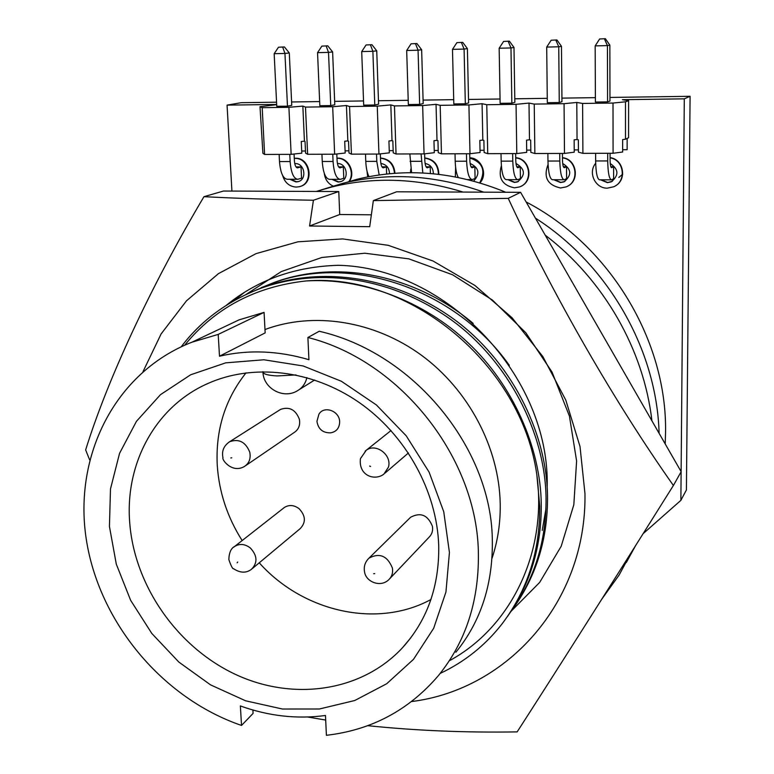 <?xml version="1.0" encoding="UTF-8"?>
<svg xmlns="http://www.w3.org/2000/svg" width="774" height="774" viewBox="0 0 774 774"><rect width="100%" height="100%" fill="white"/><g stroke="black" fill="none" stroke-linecap="round" stroke-linejoin="round"><path stroke-width="1.16" d="M143.045 371.578L161.127 333.904L186.495 300.805L218.462 273.628L256.039 253.63L297.932 241.807L342.611 238.914L388.277 245.329L433.043 261.012L474.936 285.48L512.088 317.785L542.835 356.553L565.794 400.11L580.007 446.492L584.97 493.657C586.682 602.191 507.444 689.586 411.604 701.554M508.228 198.347L520.592 192.32L681.159 471.695L673.399 485.482C615.136 402.935 553.961 296.819 508.228 198.347L373.349 200.611L369.701 226.685L309.571 225.998L313.422 200.243C273.164 199.576 236.68 198.386 203.959 196.673C149.566 288.392 107.035 380.943 85.643 449.936L89.658 459.901M203.959 196.673L223.463 191.043L338.78 191.536L313.422 200.243M307.655 717.014L325.69 720.062M367.708 725.673C416.141 730.675 465.958 732.746 517.158 731.885C556.448 670.903 613.385 581.187 673.399 485.482M520.592 192.32L396.627 191.788L373.349 200.611M338.78 191.536L339.718 214.514L371.365 214.804M226.434 305.217C257.626 279.869 294.942 266.556 338.373 265.298C446.037 267.591 550.353 376.164 547.17 487.359M545.941 508.915L542.206 530.442M234.116 300.612L244.42 292.349M246.142 294.401L281.272 271.587L321.8 257.49L364.777 253.214L408.856 258.864L452.567 274.77L492.409 300.051L525.74 332.675L552.075 372.139L569.422 416.093L576.611 461.014L573.834 504.716L561.218 546.221L539.671 582.406L511.275 611.092M339.718 214.514L309.571 225.998M250.824 292.291L263.973 286.97C323.319 265.792 395.098 276.792 453.448 318.878C509.253 359.213 546.802 430.508 547.518 496.376C547.837 538.104 536.643 575.111 513.926 607.387M510.598 612.002C534.534 579.213 546.347 541.297 546.047 498.224C545.312 432.153 507.618 360.597 451.61 320.107C393.066 277.866 321.055 266.817 261.535 288.044C228.098 300.631 201.327 320.204 181.222 346.771M184.676 345.194C214.998 307.984 255.42 286.574 305.923 280.962C360.684 277.392 423.92 300.67 468.212 342.94C512.243 384.136 540.687 447.285 541.258 504.251C541.636 546.57 530.316 584.06 507.328 616.723M440.183 673.419C464.623 661.876 485.192 645.429 501.91 624.076C527.442 590.485 540.059 551.175 539.739 506.157L536.827 474.733C547.547 552.82 510.627 627.491 449.597 660.628M492.032 558.277C497.798 540.997 500.526 522.818 500.217 503.739C499.143 447.653 468.647 389.844 421.375 355.179C373.997 320.639 313.499 311.458 264.989 329.521M219.497 356.214L265.163 332.897L264.079 312.377L218.2 334.407L191.846 342.234C115.2 372.178 73.646 455.315 86.146 538.414C98.569 621.648 161.921 698.167 241.527 725.441L240.366 705.936C268.617 716.124 296.984 719.298 325.477 715.486L326.405 735.3C371.53 730.076 408.875 710.164 438.432 675.576C465.435 642.256 478.758 601.969 478.4 554.726C478.119 459.021 400.806 360.723 307.897 337.493L308.932 359.707C278.156 350.661 248.338 349.5 219.497 356.214L218.2 334.407M307.897 337.493L319.217 331.262C413.364 352.702 490.387 447.159 492.293 538.065C493.348 583.064 481.205 621.125 455.857 652.25M449.423 552.501L445.94 592.042L433.682 628.265L413.51 659.332L386.69 683.752L354.753 700.509L319.42 708.994L282.462 709.023L245.619 700.809L210.567 684.884L178.852 662.08L151.82 633.471L130.661 600.353L116.294 564.149L109.434 526.446L110.489 488.926L119.564 453.322L136.427 421.356L160.47 394.672L190.694 374.761L225.747 362.842L263.895 359.775L303.166 365.967L341.392 381.272L376.425 404.976L406.234 435.839L429.106 472.13L443.754 511.769L449.423 552.501M129.732 522.924C134.541 585.715 176.975 646.687 234.793 674.086C292.553 701.438 361.535 692.053 402.664 647.548C427.18 620.313 439.206 586.557 438.742 546.27C437.194 491.558 406.031 435.036 358.972 402.354C311.835 369.759 252.759 363.229 207.471 383.672C155.09 406.901 124.827 463.945 129.732 522.924M246.045 372.826C225.031 399.345 215.443 430.228 217.271 465.464C219.081 492.216 227.382 517.255 242.156 540.571M259.242 562.824C302.886 611.76 376.861 628.885 430.934 599.521M245.61 465.667L294.255 432.453C298.716 429.425 300.418 425.003 299.344 419.169C295.61 409.639 289.36 406.379 280.594 409.378L279.462 410.104M316.963 421.22L318.907 414.225C324.064 405.218 339.689 410.955 339.651 421.888C339.447 428.099 336.438 431.747 330.624 432.85C322.884 432.985 318.337 429.241 316.982 421.607M252.411 568.522L300.128 528.681C306.088 522.46 305.74 515.794 299.074 508.673C294.043 504.967 289.157 504.561 284.406 507.444L283.526 508.131M389.757 578.671L429.115 537.175C431.989 534.283 433.101 530.674 432.443 526.359C427.877 515.02 420.611 511.982 410.626 517.245L409.765 518.087M348.59 181.958C355.585 173.231 348.107 157.741 337.145 158.283L337 158.293M324.296 173.376C325.08 179.616 328.224 183.941 333.72 186.36M349.035 181.861C356.098 173.163 348.639 157.596 337.648 158.148L336.99 158.157M410.81 169.032L410.452 172.689M501.368 165.762C497.905 178.001 502.278 185.363 514.478 187.83L519.354 186.969C533.45 182.616 530.538 158.96 515.716 157.935M595.68 163.285C587.679 172.554 595.293 188.633 607.416 188.15L613.772 186.747C626.853 181.406 624.134 159.744 610.086 157.848M548.06 164.446C543.261 177.207 547.411 185.054 560.521 187.985L566.065 186.902C579.716 182.103 576.949 159.357 562.466 157.886M455.615 167.271L455.344 176.878M367.011 171.083L367.679 176.907M394.963 173.27C394.092 164.069 389.322 158.989 380.653 158.031L380.469 158.031M282.655 175.524C284.803 182.683 289.312 186.544 296.2 187.085L299.122 186.747C314.041 183.912 310.142 157.606 294.846 158.399L294.275 158.409M300.148 186.447C314.631 183.061 310.355 157.461 295.378 158.254L294.275 158.302M622.702 174.179L618.784 177.478M659.109 433.334C656.855 349.829 608.18 264.553 535.434 218.133M483.769 192.165C435.936 175.03 389.032 172.06 343.066 183.254L321.104 189.93M651.911 420.814C643.813 349.751 603.778 279.733 545.206 235.141M463.133 192.078C418.25 178.252 374.51 176.549 331.911 186.96L316.266 191.439M337.754 185.025L356.901 179.307C405.934 167.377 455.567 171.693 505.799 192.262M526.146 201.985C609.912 245.532 667.178 340.821 665.563 432.502L665.214 443.957M601.098 179.82L607.706 182.5L612.379 181.28M600.624 179.82L607.406 182.674L611.334 181.832C619.084 175.282 618.726 169.196 610.26 163.566M554.31 179.742L560.811 182.393L564.885 181.455M553.797 179.742L560.473 182.558L563.898 181.909C572.015 175.282 571.618 169.138 562.688 163.498M508.363 179.655L514.768 182.287L518.348 181.542M507.812 179.655L514.391 182.451L517.409 181.938C525.798 175.205 525.323 169.042 515.977 163.449M473.64 181.106C480.277 173.715 479.106 167.823 470.118 163.43M433.382 173.744C433.217 168.026 430.45 164.591 425.09 163.44M332.588 179.345L338.615 181.88L340.87 181.561M331.92 179.345L338.122 182.045L340.096 181.793C349.722 179.887 347.294 163.101 337.425 163.517M290.54 179.268L296.49 181.784L298.512 181.513M289.853 179.268L295.958 181.938L297.767 181.735C307.365 179.984 304.908 163.082 295.088 163.575L294.749 163.585M389.506 173.724C389.264 167.832 386.381 164.417 380.866 163.469M479.919 182.896C488.152 174.479 481.505 157.944 469.808 157.828M567.497 186.224C580.287 180.458 576.514 158.786 562.456 157.693M615.291 185.924C627.346 179.626 623.621 159.202 610.086 157.644M520.709 186.399C534.089 181.116 530.171 158.36 515.716 157.751M438.848 174.334C438.568 164.688 433.866 159.212 424.742 157.925M231.919 191.081L227.063 105.129L276.676 104.442M643.107 533.692L680.878 500.352L686.412 489.952L690.089 96.305L684.293 98.84L681.12 471.637M681.12 471.763L680.878 500.352M625.498 139.214L625.498 101.8L613.008 103.048L582.599 103.455L576.794 102.449L564.062 103.697L534.234 104.084L529 103.087L516.045 104.326L486.769 104.713L482.086 103.706L468.918 104.945L440.183 105.322L436.043 104.326L422.662 105.554L394.459 105.922L390.831 104.925L377.257 106.144L349.567 106.512L346.433 105.525L332.685 106.735L305.488 107.093L302.837 106.106L288.905 107.305L262.192 107.663L260.006 106.677L262.908 153.31L264.602 154.432L291.14 154.345L301.802 153.175L301.27 141.497L304.434 141.168L305.043 141.478L305.575 153.165L307.626 154.287L334.649 154.2L345.175 153.02L344.701 141.236L347.836 140.907L348.552 141.216L349.016 153L351.425 154.142L378.941 154.045L389.332 152.855L388.925 140.974L392.021 140.636L392.844 140.945L393.24 152.846L396.036 153.987L424.055 153.9L434.291 152.691L433.962 140.704L437.01 140.365L437.949 140.675L438.268 152.681L441.461 153.833L469.992 153.736L480.074 152.526L479.832 140.423L482.821 140.084L483.885 140.404L484.137 152.517L487.726 153.678L516.8 153.581L526.717 152.362L526.552 140.142L529.493 139.804L530.683 140.123L530.848 152.343L534.863 153.523L564.488 153.426L574.24 152.188L574.144 139.852L577.046 139.513L578.362 139.833L578.449 152.178L582.899 153.358L613.085 153.262L622.654 152.014L622.654 139.562L625.498 139.214L628.585 137.733L628.604 100.649L622.383 99.691L684.293 98.84M381.95 166.836L386.39 166.836L383.314 167.832C381.776 167.59 380.866 165.104 380.556 160.382L380.324 153.891M365.502 154.094L365.773 161.389C366.083 168.035 367.157 173.124 369.014 176.646M386.39 166.836L386.632 174.015M376.522 154.055L376.783 161.369L379.173 174.953M295.997 166.903L301.028 166.903L297.545 167.881C295.813 167.639 294.759 165.201 294.381 160.557L294.072 154.026M289.776 154.345L290.124 161.534C291.053 172.815 293.617 178.736 297.816 179.278L301.55 178.204L301.028 166.903M279.143 154.384L279.491 161.553C280.449 172.815 283.052 178.717 287.309 179.258L297.255 179.278M338.596 166.874L343.337 166.865L340.057 167.852C338.422 167.61 337.425 165.152 337.087 160.47L336.816 153.958M332.762 154.2L333.062 161.456C333.913 172.834 336.313 178.804 340.27 179.355L343.791 178.272L343.337 166.865M321.936 154.239L322.255 161.476C323.116 172.834 325.564 178.784 329.579 179.336L339.738 179.355M426.077 166.807L430.218 166.797L427.345 167.803C425.923 167.561 425.071 165.055 424.81 160.286L424.626 153.833M409.852 153.939L411.584 172.689M430.218 166.797L430.402 173.482M421.075 153.91L422.836 172.979M471.018 166.768L474.83 166.768L472.179 167.774C470.863 167.532 470.089 165.007 469.866 160.189L469.721 153.745M466.451 153.755L466.616 161.205C467.186 172.902 469.054 179.026 472.237 179.597L475.081 178.475L474.83 166.768M455.025 153.794L455.199 161.224C455.451 168.568 456.457 173.976 458.237 177.449M516.771 166.739L520.244 166.729L517.825 167.755C516.626 167.503 515.939 164.949 515.745 160.092L515.648 153.591M512.659 153.6L512.785 161.118C513.239 172.921 514.923 179.104 517.825 179.674L520.428 178.542L520.244 166.729M501.02 153.639L501.155 161.137C501.639 172.912 503.371 179.084 506.341 179.655L517.429 179.674M563.366 166.7L566.5 166.7L564.314 167.726C563.23 167.474 562.621 164.901 562.485 159.995L562.427 153.426M559.737 153.436L559.805 161.031C560.163 172.941 561.643 179.181 564.246 179.762L566.597 178.62L566.5 166.7M547.876 153.475L547.953 161.05C548.34 172.931 549.869 179.162 552.549 179.732L563.898 179.762M610.831 166.662L613.608 166.662L611.663 167.697C610.705 167.445 610.183 164.843 610.086 159.899L610.076 153.271M607.687 153.271L607.706 160.934C607.958 172.96 609.235 179.268 611.537 179.839L613.627 178.688L613.608 166.662M595.612 153.32L595.641 160.963C595.912 172.96 597.247 179.249 599.627 179.82L611.228 179.839M626.33 562.495L635.522 545.728M601.814 599.134L619.055 575.13L631.632 551.91M284.397 46.943L278.485 47.224L284.397 46.943L289.292 52.961L284.948 53.445L282.694 47.117M371.936 44.689L366.063 44.979L371.936 44.689L376.735 50.823L372.884 51.307L370.427 44.863M462.726 42.367L456.892 42.647L462.726 42.367L467.399 48.617L464.09 49.081L461.42 42.531M556.932 39.948L551.156 40.229L556.932 39.948L561.469 46.324L558.751 46.779L555.848 40.103M605.374 38.7L599.627 38.981L605.374 38.7L609.854 45.144L607.435 45.598L604.417 38.864M509.389 41.167L503.584 41.448L509.389 41.167L513.994 47.475L510.975 47.949L508.199 41.332M416.915 43.538L411.062 43.818L416.915 43.538L421.646 49.73L418.066 50.204L415.503 43.702M327.779 45.83L321.878 46.111L327.779 45.83L332.617 51.906L328.515 52.38L326.164 45.995M274.17 53.706L276.763 106.309L287.473 106.173L284.948 53.445L274.17 53.706L278.485 47.224M361.71 51.577L363.693 105.148L374.78 105.003L372.884 51.307L361.71 51.577L366.063 44.979M452.49 49.372L453.816 103.948L465.319 103.793L464.09 49.081L452.49 49.372L456.892 42.647M546.705 47.079L547.315 102.7L559.263 102.536L558.751 46.779L546.705 47.079L551.156 40.229M595.167 45.898L595.399 102.052L607.571 101.887L607.435 45.598L595.167 45.898L599.627 38.981M499.162 48.23L500.13 103.329L511.856 103.174L510.975 47.949L499.162 48.23L503.584 41.448M406.679 50.484L408.343 104.558L419.643 104.403L418.066 50.204L406.679 50.484L411.062 43.818M317.543 52.651L319.836 105.738L330.74 105.593L328.515 52.38L317.543 52.651L321.878 46.111M287.473 106.173L291.769 105.351L289.292 52.961M374.78 105.003L378.592 104.18L376.735 50.823M465.319 103.793L468.599 102.961L467.399 48.617M559.263 102.536L561.963 101.704L561.469 46.324M613.085 153.262L613.008 103.048M582.899 153.358L582.599 103.455M577.046 139.513L576.794 102.449M564.488 153.426L564.062 103.697M534.863 153.523L534.234 104.084M529.493 139.804L529 103.087M516.8 153.581L516.045 104.326M487.726 153.678L486.769 104.713M482.821 140.084L482.086 103.706M469.992 153.736L468.918 104.945M441.461 153.833L440.183 105.322M437.01 140.365L436.043 104.326M424.055 153.9L422.662 105.554M396.036 153.987L394.459 105.922M392.021 140.636L390.831 104.925M378.941 154.045L377.257 106.144M351.425 154.142L349.567 106.512M347.836 140.907L346.433 105.525M334.649 154.2L332.685 106.735M307.626 154.287L305.488 107.093M304.434 141.168L302.837 106.106M291.14 154.345L288.905 107.305M264.602 154.432L262.192 107.663M607.571 101.887L609.97 101.046L609.854 45.144M511.856 103.174L514.845 102.332L513.994 47.475M419.643 104.403L423.185 103.581L421.646 49.73M330.74 105.593L334.794 104.771L332.617 51.906M276.686 104.664L260.006 106.677M305.478 151.007L301.705 151.027M348.929 150.833L345.088 150.853M393.163 150.649L389.254 150.669M438.21 150.475L434.224 150.485M484.089 150.282L480.035 150.301M530.819 150.098L526.688 150.108M578.43 149.904L574.221 149.924M628.604 100.649L625.498 101.8M627.143 138.42L627.134 149.701L622.654 149.721M227.063 105.129L241.188 102.69L276.56 102.187M291.614 101.975L319.662 101.568M334.658 101.355L363.538 100.949M378.476 100.736L408.208 100.31M423.088 100.098L453.709 99.662M468.522 99.449L500.052 99.004M514.797 98.791L547.266 98.337M561.934 98.124L595.38 97.65M609.96 97.437L690.089 96.305M394.508 173.299C393.618 164.311 388.945 159.27 380.479 158.177M479.725 182.838C486.024 170.609 482.724 162.327 469.818 158.002M438.432 174.285C438.103 164.959 433.546 159.56 424.742 158.09M252.904 710.019L253.079 713.415L241.527 725.441M264.079 312.377L239.05 319.865L217.92 329.879M305.923 280.962C409.427 272.245 521.531 364.486 536.827 474.733M509.311 365.347C455.257 288.576 349.451 253.156 271.645 283.565L254.762 290.637M261.041 287.764L274.015 282.51C336.448 259.329 415.116 274.335 473.137 323.368M262.908 371.655L262.908 371.655C262.792 373.958 267.543 375.39 277.16 375.941L296.016 374.935M365.154 451.116L366.228 450.274C375.941 442.747 392.195 455.093 388.432 467.186L383.865 474.123C374.935 481.109 358.526 475.913 360.403 458.943M228.736 442.302L229.752 441.664C239.04 438.519 245.726 442.051 249.779 452.277C250.96 458.518 249.199 463.239 244.468 466.441C232.132 473.794 221.548 459.543 222.98 457.773M233.864 547.054L234.657 546.444C239.679 543.416 244.874 543.899 250.244 547.895C257.384 555.558 257.819 562.679 251.531 569.258C246.296 573.176 240.453 573.089 234 568.987M364.457 571.376C363.693 566.229 365.231 561.798 369.053 558.083C379.666 552.559 387.445 555.877 392.389 568.039C393.124 572.654 391.963 576.504 388.906 579.571C380.547 588.037 365.792 581.7 364.573 571.976M369.595 466.074L370.64 466.441L369.595 466.074M231.765 457.811L230.787 457.956L231.765 457.811M237.705 562.04L237.144 562.814L237.705 562.04M373.687 573.698L374.722 573.621L373.687 573.698M383.488 167.794L382.937 167.794M297.748 167.842L297.119 167.842M340.241 167.813L339.651 167.813M427.509 167.764L426.996 167.764M290.124 161.534L279.491 161.553M376.783 161.369L365.773 161.389M466.616 161.205L455.199 161.224M559.805 161.031L547.953 161.05M607.706 160.934L595.641 160.963M512.785 161.118L501.155 161.137M421.298 161.292L410.085 161.311M333.062 161.456L322.255 161.476M262.957 372.41C263.586 388.48 283.12 399.171 296.945 391.044C302.141 388.18 305.459 383.701 306.891 377.596M410.936 637.602L402.664 647.548M385.055 473.088L408.43 452.954M222.873 457.337C221.635 450.797 223.928 445.572 229.752 441.664L280.594 409.378M233.738 568.774C232.732 569.229 231.097 566.152 228.833 559.525C229.104 552.617 231.039 548.263 234.657 546.444L284.406 507.444M343.066 183.254L331.911 186.96M356.901 179.307L349.558 181.755M340.096 181.793L340.589 181.638M297.767 181.735L298.29 181.571M471.801 179.597L467.767 179.587M391.015 430.547L366.228 450.274L360.51 458.527M369.053 558.083L410.626 517.245M314.679 379.995L299.248 389.612M239.05 319.865L191.846 342.234M263.973 286.97L261.535 288.044M274.015 282.51L271.645 283.565"/></g></svg>
